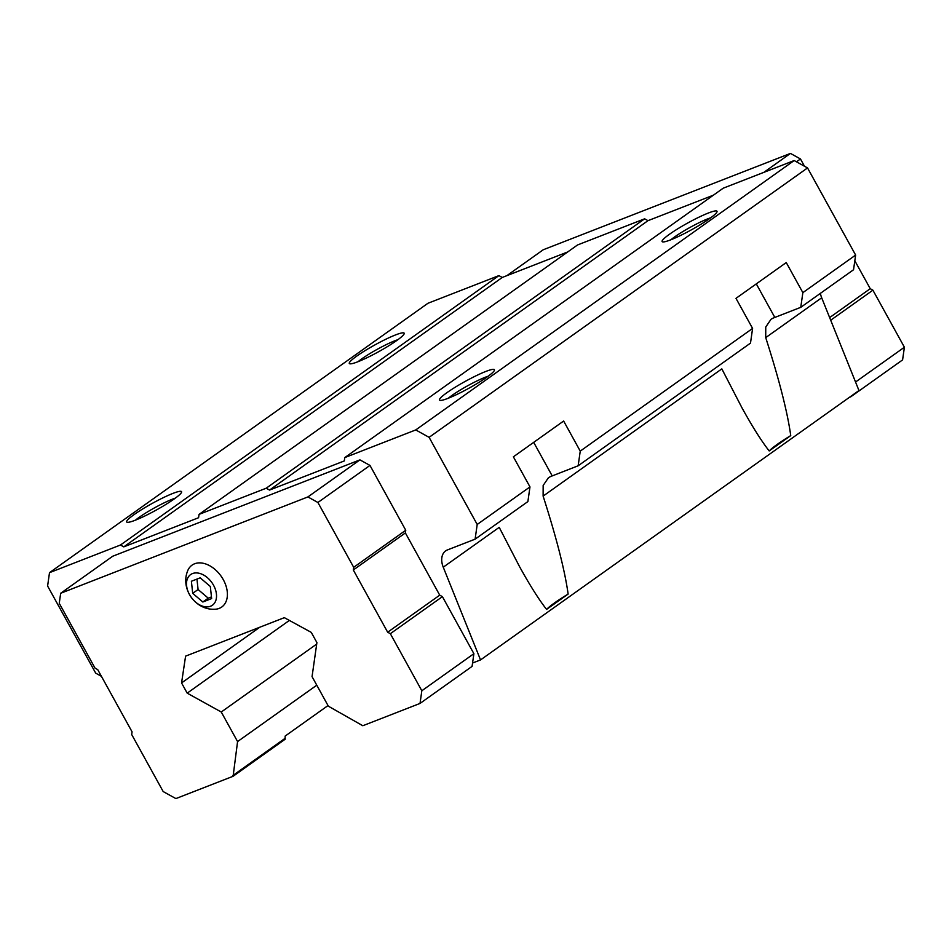 <?xml version="1.0" encoding="UTF-8"?>
<svg xmlns="http://www.w3.org/2000/svg" width="952" height="952" viewBox="0 0 952 952"><rect width="100%" height="100%" fill="white"/><g stroke="black" fill="none" stroke-linecap="round" stroke-linejoin="round"><path stroke-width="1.43" d="M200.194 577.828L191.388 581.255L192.709 593.346L202.835 602.009L211.641 598.57L210.321 586.48L200.194 577.828M213.534 585.23A18.802 12.685 -125.4 0 0 187.699 578.114A18.802 12.685 -125.4 0 0 203.311 606.4A18.802 12.685 -125.4 0 0 213.534 585.23M752.592 328.428L750.497 343.113L578.15 465.79L580.244 451.117L752.592 328.428L735.979 298.345L786.257 262.562L802.857 292.645L855.634 255.065L807.534 167.933L794.182 160.543L723.222 188.187L344.779 457.591L344.303 460.935L269.535 490.066L266.191 488.221L199.051 514.389L198.575 517.721L123.796 546.865L120.464 545.02L49.504 572.664L47.6 586.015L95.7 673.147L101.412 676.313M578.15 465.79L552.208 475.905A41.793 5.176 -28.9 0 0 550.411 476.619L548.435 477.725L543.152 485.484L543.116 496.099C556.527 537.928 564.869 570.581 568.13 594.072A41.793 5.176 151.1 0 0 546.567 609.411C538.856 599.534 529.824 585.218 519.471 566.5L499.217 527.348L443.251 567.19L480.534 659.926L858.966 390.534L821.683 297.786A17.91 12.079 -125.4 0 1 820.41 293.335M802.857 292.645L800.763 307.329L853.539 269.749L855.634 255.065M800.763 307.329L774.821 317.433A41.793 5.176 -28.9 0 0 773.024 318.147L771.049 319.253L765.753 327.012L765.717 337.627C779.141 379.455 787.482 412.109 790.743 435.599A41.793 5.176 151.1 0 0 769.18 450.939C761.469 441.062 752.437 426.746 742.084 408.027L721.83 368.876L543.116 496.099M769.18 450.939L790.743 435.599M546.567 609.411L568.13 594.072M344.779 457.591L415.738 429.935L429.102 437.337L477.202 524.469L475.107 539.153L447.428 549.935A17.91 12.079 -125.4 0 0 445.619 550.91A17.91 12.079 -125.4 0 0 443.251 567.19M233.097 776.285L237.572 741.584L221.257 712.013L187.199 693.151L181.558 682.929L185.592 656.142L284.327 617.669L311.268 632.378L316.909 642.6L312.054 676.634L328.369 706.194L362.807 725.733L420.022 703.433L421.831 690.759L473.894 653.691L442.406 596.642L439.729 595.167L405.373 532.93L405.754 530.252L369.971 465.421L359.951 459.875L112.741 556.218L60.678 593.274L59.25 603.294L95.033 668.125L97.711 669.601L132.066 731.838L131.685 734.504L163.185 791.564L175.87 798.585L233.097 776.285L285.16 739.228L285.136 736.086L328.023 705.551M473.894 653.691L472.561 663.032L480.534 659.926M49.504 572.664L427.948 303.272L498.907 275.616L502.239 277.46L567.713 251.947M237.572 741.584L316.778 685.19M232.716 775.618L284.779 738.55M221.257 712.013L316.695 644.076M187.199 693.151L289.36 620.418M181.558 682.929L259.813 627.225M475.107 539.153L527.884 501.573L529.978 486.9L513.378 456.817L563.643 421.034L580.244 451.117M477.202 524.469L529.978 486.9M429.102 437.337L807.534 167.933M415.738 429.935L794.182 160.543M709.597 218.603A31.345 3.879 151.1 0 1 681.941 234.787A31.345 3.879 151.1 0 1 662.568 241.867A31.345 3.879 151.1 0 1 687.689 223.018A31.345 3.879 151.1 0 1 717.023 211.808A31.345 3.879 151.1 0 1 709.597 218.603M486.984 377.075A31.345 3.879 151.1 0 1 459.328 393.259A31.345 3.879 151.1 0 1 439.955 400.34A31.345 3.879 151.1 0 1 465.076 381.478A31.345 3.879 151.1 0 1 494.409 370.28A31.345 3.879 151.1 0 1 486.984 377.075M713.441 195.16L647.979 220.674L644.635 218.817L577.495 244.985L199.051 514.389M269.535 490.066L647.979 220.674M266.191 488.221L644.635 218.817M123.796 546.865L502.239 277.46M120.464 545.02L498.907 275.616M174.156 498.991A31.345 3.879 151.1 0 1 146.501 515.175A31.345 3.879 151.1 0 1 127.128 522.255A31.345 3.879 151.1 0 1 152.249 503.406A31.345 3.879 151.1 0 1 181.582 492.196A31.345 3.879 151.1 0 1 174.156 498.991M396.758 340.518A31.345 3.879 151.1 0 1 369.114 356.702A31.345 3.879 151.1 0 1 349.741 363.783A31.345 3.879 151.1 0 1 374.862 344.933A31.345 3.879 151.1 0 1 404.195 333.724A31.345 3.879 151.1 0 1 396.758 340.518M420.022 703.433L472.085 666.376L472.561 663.032M421.831 690.759L390.344 633.699L442.406 596.642M390.344 633.699L387.666 632.223L439.729 595.167M387.666 632.223L353.311 569.986L405.373 532.93M353.311 569.986L353.692 567.321L405.754 530.252M353.692 567.321L317.908 502.489L369.971 465.421M317.908 502.489L307.889 496.932L359.951 459.875M307.889 496.932L60.678 593.274M223.303 579.685A25.668 17.314 -125.4 0 0 203.609 563.358A25.668 17.314 -125.4 0 0 187.449 571.378C180.571 589.11 195.422 609.97 214.426 609.28A25.668 17.314 -125.4 0 0 223.303 579.685M849.184 397.496L850.6 396.496M855.551 382.014L904.4 347.23L902.591 359.904L850.529 396.972M904.4 347.23L872.901 290.181L830.703 320.217M872.901 290.181L870.235 288.694L829.644 317.587M870.235 288.694L854.825 260.777M804.488 166.255L800.465 158.96L796.479 161.804M800.465 158.96L790.457 153.415L763.825 172.371M790.457 153.415L543.247 249.757L506.833 275.675M358.119 361.653A26.87 3.332 151.1 0 1 397.924 339.674M135.505 520.125A26.87 3.332 151.1 0 1 175.323 498.146M448.332 398.21A26.87 3.332 151.1 0 1 488.15 376.23M670.946 239.737A26.87 3.332 151.1 0 1 710.763 217.758M192.709 593.346L198.087 589.514L208.226 598.165L211.463 596.904M196.957 579.09L198.087 589.514M202.835 602.009L208.226 598.165M552.208 475.905L533.691 442.359M774.821 317.433L756.304 283.886M765.717 337.627L821.683 297.786"/></g></svg>
